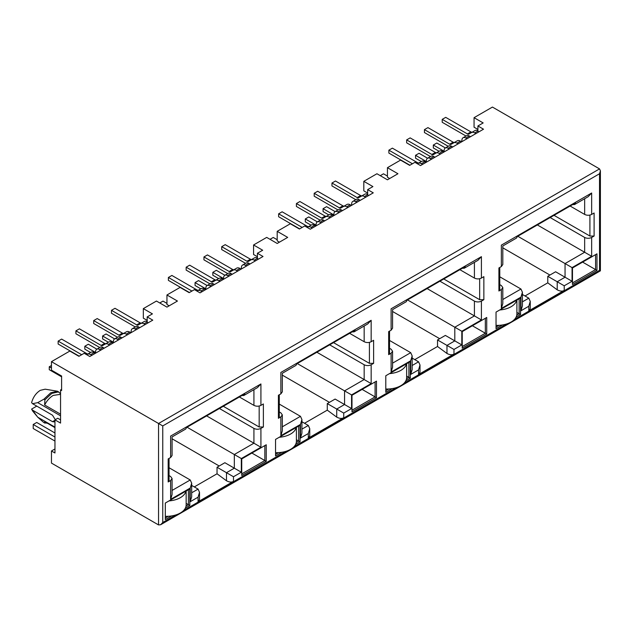 <?xml version="1.0" encoding="UTF-8"?>
<svg xmlns="http://www.w3.org/2000/svg" width="632" height="632" viewBox="0 0 632 632"><rect width="100%" height="100%" fill="white"/><g stroke="black" fill="none" stroke-linecap="round" stroke-linejoin="round"><path stroke-width="0.95" d="M54.96 448.957L51.461 450.979L51.461 463.098L158.553 524.931L160.654 524.726L162.756 522.506L162.756 425.921L51.461 361.662L69.828 351.06L78.929 356.314L84.182 353.28L89.784 356.511L152.778 320.14L147.177 316.909L152.43 313.875L143.33 308.621L156.452 301.045L166.951 307.113L177.45 301.045L166.951 294.986L180.073 287.41L189.173 292.663L194.427 289.63L200.028 292.861L263.023 256.489L257.422 253.258L257.422 258.512L258.472 259.12M147.177 316.909L147.177 322.162L148.228 322.77M279.439 242.167L277.195 240.871L277.195 231.336L290.317 223.76L299.418 229.013L304.671 225.98L310.273 229.211L373.267 192.847L367.666 189.608L367.666 194.861L368.717 195.47M367.666 193.084L363.819 190.864L363.819 181.329L376.941 173.745L387.44 179.812L397.939 173.745L387.44 167.685L400.562 160.109L409.662 165.363L414.916 162.329L420.517 165.568L483.512 129.197L477.911 125.958L477.911 131.211L478.961 131.819M596.971 253.827L572.474 267.968L572.474 284.542L596.971 270.393L596.971 253.827M516.147 317.067L520.539 314.523L520.539 297.956L519.141 298.762L496.041 312.097L496.041 328.672L502.464 324.959M486.727 317.477L462.229 331.618L462.229 348.192L486.727 334.044L486.727 317.477M376.482 381.128L351.985 395.269L351.985 411.835L376.482 397.694L376.482 381.128M405.902 380.709L410.294 378.173L410.294 361.607L389.644 373.536M389.644 373.528L385.797 375.748L385.797 392.322L392.219 388.609M262.391 447.006L241.74 458.919L241.74 475.485L266.238 461.344L266.238 444.77L262.391 446.998M295.658 444.359L300.05 441.823L300.05 425.257L275.552 439.398L275.552 455.964L281.975 452.259M363.819 181.329L372.92 186.582L367.666 189.608M277.195 231.336L287.694 237.395L277.195 243.462L266.696 237.395L253.574 244.971L262.675 250.233L257.422 253.258M477.911 125.958L483.164 122.932L474.063 117.678L492.439 107.069L599.531 168.902L600.4 170.822L599.531 173.753L162.756 425.921M462.371 268.245L464.291 268.221L465.271 266.57L407.166 300.113L406.186 301.756L392.567 309.625L392.567 328.182L391.113 330.204L388.664 331.618L388.664 354.655L389.533 353.438L389.533 331.121M439.69 338.689L392.567 311.481M437.526 339.945L453.974 349.441L461.81 344.914L445.363 335.418L437.526 339.945L437.526 346.494L414.774 359.624M407.522 299.908L454.811 327.218L454.811 340.877L446.974 345.404L446.974 353.478L437.526 346.494M474.063 117.678L474.063 127.214L477.911 129.434M389.683 178.516L387.44 177.221L387.44 167.685M257.422 256.734L253.574 254.514L253.574 244.971M169.194 305.817L166.951 304.521L166.951 294.986M147.177 320.385L143.33 318.165L143.33 308.621M61.604 389.352L60.554 389.952L61.604 390.56L61.604 376.008L51.461 370.155L51.461 361.662M501.358 266.554L498.909 267.968L498.909 291.004L501.358 289.59L501.358 308.424L520.958 297.111L520.958 310.77L528.802 306.243L528.802 310.849L564.218 290.396L564.218 285.79L572.055 281.264L572.055 267.605L591.655 256.292L591.655 237.458L594.104 236.044L594.104 213.008L591.655 214.422L591.655 193.005L501.358 245.137C503.309 246.275 503.309 246.275 501.358 245.137L501.358 266.554L502.811 264.532L502.811 245.974L516.431 238.106L517.411 236.463L575.515 202.919L574.528 204.563L572.616 204.594M499.778 284.637L501.358 285.553L502.811 287.568L501.358 289.59M520.958 297.111L522.411 292.229L520.958 289.022L499.778 276.8M591.655 256.292L537.366 224.945M591.655 237.458C589.324 238.564 586.986 238.564 584.655 237.458L550.172 217.55M570.119 206.032L584.655 214.422L584.655 198.717M528.802 306.243L530.248 301.361L528.802 298.162L522.411 294.473M525.018 295.974L547.77 282.844L557.219 289.835L557.219 281.753L565.055 277.227L555.607 271.768L547.77 276.295L564.218 285.79M549.935 275.046L502.811 247.831M60.554 419.861L57.757 418.242L54.96 419.861L60.554 423.092L60.554 389.952M206.632 415.896L260.921 447.243L260.921 428.409L263.37 426.995L263.37 403.959L260.921 405.373L260.921 383.956L170.624 436.088C172.583 437.202 172.583 437.202 170.624 436.088L170.624 457.505L168.175 458.919L168.175 481.955L170.624 480.541L170.624 499.367L190.224 488.054L191.678 483.18L190.224 479.972L169.044 467.743M191.678 485.416L198.069 489.105L199.515 492.312L198.069 497.187L198.069 501.792L233.485 481.347C231.683 482.461 229.345 482.271 226.485 480.778L217.037 473.787L194.285 486.924M219.201 465.989L172.078 438.782M217.037 467.246L226.485 472.697L234.322 468.17L224.873 462.719L217.037 467.246L217.037 473.787M187.032 427.208L241.321 458.556L260.921 447.243M219.438 408.501L253.922 428.409L253.922 443.198L234.322 454.511L234.322 468.17L241.321 472.215L241.321 458.556M260.921 405.373C258.591 406.487 256.26 406.487 253.922 405.373L239.386 396.983M170.624 457.505L172.078 455.482L172.078 436.917L185.697 429.057L186.677 427.414L244.782 393.87L243.802 395.514L241.882 395.537M170.624 480.541L172.078 478.519L170.624 476.496L169.044 475.588M263.37 426.995L259.175 426.995L223.286 406.273M60.554 393.728L57.646 391.255L45.267 389.201M55.284 419.672L52.511 415.208L32.564 403.698L37.715 402.631L43.869 399.211L44.919 399.819L44.627 404.993C46.894 400.672 49.754 397.481 53.206 395.411L60.554 394.344M44.627 404.993L60.554 414.189M37.715 402.631L60.554 415.817M32.564 403.698L31.6 402.631C33.117 397.165 36.008 393.072 40.258 390.355L45.18 389.186M57.646 391.255L50.758 392.78L43.869 399.211M54.96 427.137L37.715 417.183L32.564 410.16L52.511 421.678L54.486 421.876L54.96 421.418M32.564 410.16L31.6 409.094L36.759 406.115M32.856 411.274L31.6 409.094M37.715 417.183L43.869 422.603L47.392 423.274M44.919 399.819L51.808 393.388L58.697 391.864M54.96 427.643L44.627 421.607L44.919 423.203M351.566 408.564L335.118 399.068L327.281 403.595L343.729 413.091L351.566 408.564L351.566 394.905L371.166 383.592L371.166 364.759L373.615 363.345L373.615 340.308L371.166 341.722L371.166 320.305L280.869 372.438C282.82 373.567 282.82 373.567 280.869 372.438L280.869 393.855L278.42 395.269L278.42 418.305L280.869 416.891L280.869 435.724L300.469 424.404L301.922 419.529L300.469 416.322L279.289 404.093M301.922 421.765L308.313 425.454L309.759 428.662L309.759 435.946L308.313 438.15L343.729 417.697C341.928 418.811 339.589 418.621 336.73 417.128L327.281 410.144L304.529 423.274M329.446 402.339L282.322 375.132M327.281 403.595L327.281 410.144M297.277 363.558L344.566 390.86L364.166 379.548L364.166 364.759L329.683 344.851M316.877 352.245L371.166 383.592M279.289 411.938L280.869 412.846L282.322 414.868L280.869 416.891M352.127 331.895L354.046 331.863L355.026 330.22L296.922 363.763L295.942 365.407L282.322 373.275L282.322 391.832L280.869 393.855M349.63 333.333L364.166 341.722L364.166 326.017M373.615 363.345L369.42 363.345L333.53 342.623M388.664 354.655L391.113 353.241L391.113 372.074L410.713 360.753L412.167 355.879L410.713 352.672L389.533 340.451M412.167 358.115L418.558 361.804L420.003 365.012L420.003 372.295L418.558 374.5L453.974 354.046C452.172 355.16 449.834 354.971 446.974 353.478M427.121 288.595L474.411 315.897L474.411 301.108L439.927 281.2M389.533 348.287L391.113 349.196L392.567 351.218L391.113 353.241M459.875 269.682L474.411 278.072L474.411 262.367M461.81 344.914L461.81 331.255L481.41 319.942L481.41 301.108L483.859 299.694L479.664 299.694L443.775 278.973M594.104 236.044L589.909 236.044L554.019 215.33M572.055 267.605L517.766 236.257M547.77 276.295L547.77 282.844M514.448 319.452L599.531 270.338C600.7 271.017 600.7 271.017 599.531 270.338L599.531 173.753M591.655 214.422C589.324 215.544 586.994 215.544 584.655 214.422M591.655 193.005L588.155 196.702L574.528 204.563M498.909 291.004L499.778 289.796L499.778 267.47M501.358 308.424L502.811 303.55L502.811 287.568M520.958 310.77L522.411 305.888L522.411 292.229M528.802 310.849L530.248 308.645L530.248 301.361M564.218 290.396C562.417 291.51 560.078 291.32 557.219 289.835M572.055 281.264L565.055 277.227L565.055 263.568L584.655 252.247L584.655 237.458M481.41 301.108C479.08 302.215 476.741 302.215 474.411 301.108M483.859 299.694L483.859 276.658L481.41 278.072C479.08 279.186 476.749 279.186 474.411 278.072M481.41 278.072L481.41 256.655L477.911 260.345L464.402 268.15M481.41 256.655L391.113 308.787C393.065 309.925 393.065 309.925 391.113 308.787L391.113 330.204M391.113 372.074L392.567 367.2L392.567 351.218M410.713 360.753L410.713 374.413L412.167 369.538L412.167 355.879M410.713 374.413L418.558 369.894L420.003 365.012M461.81 331.255L454.811 327.218L474.411 315.897L481.41 319.942M371.166 364.759C368.835 365.865 366.497 365.865 364.166 364.759M371.166 341.722C368.835 342.836 366.505 342.836 364.166 341.722M371.166 320.305L367.666 323.995L354.157 331.8M278.42 418.305L279.289 417.088L279.289 394.763M280.869 435.724L282.322 430.842L282.322 414.868M300.469 424.404L300.469 438.063L301.922 433.189L301.922 419.529M300.469 438.063L308.313 433.536L309.759 428.662M351.566 394.905L344.566 390.86L344.566 404.519L336.73 409.046L336.73 417.128M260.921 428.409C258.591 429.515 256.252 429.515 253.922 428.409M260.921 383.956L257.422 387.645L243.913 395.45M168.175 481.955L169.044 480.739L169.044 458.413M170.624 499.367L172.078 494.493L172.078 478.519M191.678 483.211L191.678 496.839L190.224 501.713L198.069 497.187M199.515 492.344L199.515 499.612L198.069 501.792M226.485 480.778L226.485 472.697L233.485 476.741L241.321 472.215M54.96 427.572L44.627 421.607M51.461 450.979L54.96 452.994L54.96 419.861M185.413 508.01L189.805 505.474L189.805 488.907L165.308 503.048L165.308 519.615L171.73 515.909M186.061 506.019L188.407 504.668L189.805 505.474M165.308 518.003L168.278 516.281M188.407 489.713L188.407 504.668L186.156 503.364M241.74 473.874L264.84 460.538L266.238 461.344M264.84 445.584L264.84 460.538L251.899 453.065M296.305 442.368L298.652 441.018L300.05 441.823M275.552 454.353L278.522 452.631M298.652 426.063L298.652 441.018L296.4 439.714M351.985 410.223L375.084 396.888L376.482 397.694M362.144 389.415L375.084 396.888L375.084 381.933M406.55 378.718L408.896 377.367L410.294 378.173M385.797 390.702L388.767 388.988M408.896 362.413L408.896 377.367L406.645 376.064M462.229 346.573L485.329 333.238L486.727 334.044M472.381 325.757L485.329 333.238L485.329 318.283M516.794 315.068L519.141 313.717L520.539 314.523M496.041 327.052L499.011 325.338M519.141 298.762L519.141 313.717L516.889 312.421M572.474 282.923L595.573 269.588L596.971 270.393M595.573 254.633L595.573 269.588L582.625 262.114M380.267 175.672L383.49 173.808L387.44 176.091M466.037 136.038L442.21 122.284L442.21 119.377L445.71 117.355L470.919 131.906A2.97 1.714 -120 0 0 472.396 132.056M475.92 133.581L474.727 132.894A6.431 3.713 -120 0 0 471.512 132.57L475.011 130.555A6.431 3.713 60 0 1 477.911 130.706M471.512 132.57L468.904 134.079A2.97 1.714 -120 0 1 467.419 133.929L442.21 119.377M444.035 151.222L433.323 145.036L433.323 147.943L439.106 151.285M433.323 145.036L436.823 143.014L445.386 147.959M467.024 138.708L465.839 138.021A5.546 3.2 -120 0 0 463.066 137.752A5.546 3.2 -120 0 0 461.945 139.767L461.723 141.773M463.066 137.752L466.566 135.73A5.546 3.2 60 0 1 469.339 136.006L470.524 136.694M422.579 164.375L421.386 163.688A6.431 3.713 -120 0 0 418.171 163.364L421.67 161.35A6.431 3.713 60 0 1 424.886 161.666L426.079 162.353M418.171 163.364L417.436 163.791M412.427 163.767L388.877 150.171L392.377 148.149L417.586 162.701A2.97 1.714 -120 0 0 419.063 162.851M409.907 165.221L388.877 153.078L388.877 150.171M448.254 146.3L424.435 132.546L424.435 129.639L427.935 127.617L453.144 142.176A2.97 1.714 -120 0 0 454.621 142.326M458.137 143.843L456.944 143.156A6.431 3.713 -120 0 0 453.729 142.84L451.13 144.341A2.97 1.714 -120 0 1 449.644 144.191L424.435 129.639M457.228 140.817L453.729 142.84L457.228 140.817A6.431 3.713 60 0 1 460.444 141.133L461.637 141.821M431.466 159.24L430.281 158.553A5.546 3.2 -120 0 0 427.509 158.276A5.546 3.2 -120 0 0 426.387 160.291L426.166 162.305M427.509 158.276L431.008 156.262A5.546 3.2 60 0 1 433.781 156.531L434.966 157.218M449.249 148.978L448.056 148.291A5.546 3.2 -120 0 0 445.284 148.014A5.546 3.2 -120 0 0 444.17 150.029L443.941 152.035M445.284 148.014L448.783 145.992A5.546 3.2 60 0 1 451.556 146.269L452.749 146.956M426.252 161.484L415.548 155.298L419.048 153.284L427.603 158.221M415.548 155.298L415.548 158.213L421.323 161.547M440.362 154.105L439.169 153.418A6.431 3.713 -120 0 0 435.954 153.102L439.453 151.08A6.431 3.713 60 0 1 442.669 151.404L443.862 152.091M435.954 153.102L433.347 154.603A2.97 1.714 -120 0 1 431.861 154.461L406.653 139.901L410.152 137.887L435.361 152.438A2.97 1.714 -120 0 0 436.838 152.589M430.471 156.562L406.653 142.816L406.653 139.901M516.889 300.066L516.889 313.962A19.797 11.431 180 0 1 496.041 325.377M516.715 300.168A19.797 11.431 180 0 1 499.73 309.972M406.645 363.716L406.645 377.612A19.797 11.431 180 0 1 385.797 389.02M406.471 363.819A19.797 11.431 180 0 1 389.486 373.623M296.4 427.366L296.4 441.255A19.797 11.431 180 0 1 275.552 452.67M296.226 427.461A19.797 11.431 180 0 1 279.241 437.273M186.156 491.009L186.156 504.905A19.797 11.431 180 0 1 165.308 516.32M54.96 441.073L33.219 428.528L33.219 424.483L36.727 422.468L54.96 432.991M33.219 424.483L54.96 437.036M185.982 491.111A19.797 11.431 180 0 1 168.997 500.915M270.022 239.315L273.245 237.458L277.195 239.741M355.792 199.688L331.966 185.934L331.966 183.027L335.466 181.005L360.675 195.557A2.97 1.714 -120 0 0 362.152 195.707M365.675 197.231L364.482 196.544A6.431 3.713 -120 0 0 361.267 196.22L364.767 194.206A6.431 3.713 60 0 1 367.666 194.348M361.267 196.22L358.66 197.721A2.97 1.714 -120 0 1 357.175 197.579L331.966 183.027M333.791 214.872L323.078 208.686L323.078 211.594L328.861 214.935M323.078 208.686L326.578 206.664L335.142 211.609M356.78 202.358L355.595 201.671A5.546 3.2 -120 0 0 352.822 201.403A5.546 3.2 -120 0 0 351.7 203.409L351.479 205.424M352.822 201.403L356.322 199.38A5.546 3.2 60 0 1 359.095 199.657L360.28 200.336M312.334 228.026L311.142 227.338A6.431 3.713 -120 0 0 307.926 227.014L311.426 224.992A6.431 3.713 60 0 1 314.641 225.316L315.834 226.003M307.926 227.014L307.192 227.441M302.183 227.417L278.633 213.814L282.133 211.799L307.342 226.351A2.97 1.714 -120 0 0 308.819 226.501M299.663 228.871L278.633 216.729L278.633 213.814M338.009 209.95L314.191 196.197L314.191 193.289L317.691 191.267L342.9 205.819A2.97 1.714 -120 0 0 344.377 205.977M347.892 207.493L346.699 206.806A6.431 3.713 -120 0 0 343.484 206.49L340.885 207.991A2.97 1.714 -120 0 1 339.4 207.841L314.191 193.289M346.984 204.468L343.484 206.49L346.984 204.468A6.431 3.713 60 0 1 350.199 204.784L351.392 205.471M321.222 222.891L320.037 222.203A5.546 3.2 -120 0 0 317.264 221.927A5.546 3.2 -120 0 0 316.142 223.941L315.921 225.956M317.264 221.927L320.764 219.904A5.546 3.2 60 0 1 323.537 220.181L324.722 220.868M339.005 212.629L337.812 211.941A5.546 3.2 -120 0 0 335.039 211.665A5.546 3.2 -120 0 0 333.925 213.679L333.696 215.686M335.039 211.665L338.539 209.642A5.546 3.2 60 0 1 341.312 209.919L342.505 210.606M316.008 225.134L305.303 218.948L308.803 216.926L317.359 221.872M305.303 218.948L305.303 221.864L311.078 225.197M330.117 217.756L328.924 217.068A6.431 3.713 -120 0 0 325.709 216.752L329.209 214.73A6.431 3.713 60 0 1 332.424 215.054L333.617 215.733M325.709 216.752L323.102 218.253A2.97 1.714 -120 0 1 321.617 218.103L296.408 203.551L299.908 201.529L325.117 216.089A2.97 1.714 -120 0 0 326.594 216.239M320.227 220.213L296.408 206.459L296.408 203.551M159.778 302.965L163.001 301.108L166.951 303.392M245.548 263.331L221.721 249.585L221.721 246.67L225.221 244.655L250.43 259.207A2.97 1.714 -120 0 0 251.907 259.357M255.431 260.874L254.238 260.187A6.431 3.713 -120 0 0 251.023 259.87L254.522 257.848A6.431 3.713 60 0 1 257.422 257.998M251.023 259.87L248.416 261.372A2.97 1.714 -120 0 1 246.93 261.229L221.721 246.67M223.546 278.514L212.834 272.337L212.834 275.244L218.617 278.578M212.834 272.337L216.334 270.314L224.897 275.26M246.535 266.009L245.35 265.322A5.546 3.2 -120 0 0 242.577 265.045A5.546 3.2 -120 0 0 241.456 267.06L241.234 269.074M242.577 265.045L246.077 263.031A5.546 3.2 60 0 1 248.85 263.299L250.035 263.986M202.09 291.668L200.897 290.981A6.431 3.713 -120 0 0 197.682 290.665L201.181 288.642A6.431 3.713 60 0 1 204.397 288.966L205.59 289.654M197.682 290.665L196.947 291.091M191.938 291.068L168.389 277.464L171.888 275.449L197.097 290.001A2.97 1.714 -120 0 0 198.574 290.151M189.418 292.521L168.389 280.379L168.389 277.464M227.765 273.601L203.946 259.847L203.946 256.94L207.446 254.917L232.655 269.469A2.97 1.714 -120 0 0 234.132 269.619M237.648 271.144L236.455 270.457A6.431 3.713 -120 0 0 233.24 270.133L230.641 271.642A2.97 1.714 -120 0 1 229.155 271.491L203.946 256.94M236.739 268.118L233.24 270.133L236.739 268.118A6.431 3.713 60 0 1 239.955 268.434L241.148 269.121M210.977 286.541L209.792 285.854A5.546 3.2 -120 0 0 207.02 285.577A5.546 3.2 -120 0 0 205.898 287.592L205.677 289.598M207.02 285.577L210.519 283.555A5.546 3.2 60 0 1 213.292 283.831L214.477 284.519M228.76 276.271L227.567 275.584A5.546 3.2 -120 0 0 224.795 275.315A5.546 3.2 -120 0 0 223.681 277.329L223.452 279.336M224.795 275.315L228.294 273.293A5.546 3.2 60 0 1 231.067 273.569L232.26 274.256M205.763 288.785L195.059 282.599L198.559 280.576L207.114 285.522M195.059 282.599L195.059 285.506L200.834 288.848M219.873 281.406L218.68 280.719A6.431 3.713 -120 0 0 215.465 280.403L218.964 278.38A6.431 3.713 60 0 1 222.18 278.696L223.373 279.383M215.465 280.403L212.858 281.904A2.97 1.714 -120 0 1 211.372 281.753L186.163 267.202L189.663 265.179L214.872 279.739A2.97 1.714 -120 0 0 216.349 279.889M209.982 283.863L186.163 270.109L186.163 267.202M51.461 368.053L49.257 366.781L49.257 369.688L61.604 376.822M49.257 366.781L51.461 365.501M135.303 326.981L111.477 313.235L111.477 310.32L114.977 308.298L140.185 322.857A2.97 1.714 -120 0 0 141.663 323.007M145.186 324.524L143.993 323.837A6.431 3.713 -120 0 0 140.778 323.521L144.278 321.498A6.431 3.713 60 0 1 147.177 321.649M140.778 323.521L138.171 325.022A2.97 1.714 -120 0 1 136.686 324.88L111.477 310.32M113.302 342.165L102.589 335.987L102.589 338.894L108.372 342.228M102.589 335.987L106.089 333.965L114.653 338.902M136.291 329.659L135.106 328.972A5.546 3.2 -120 0 0 132.333 328.695A5.546 3.2 -120 0 0 131.211 330.71L130.99 332.724M132.333 328.695L135.833 326.673A5.546 3.2 60 0 1 138.606 326.949L139.791 327.637M91.845 355.318L90.653 354.631A6.431 3.713 -120 0 0 87.437 354.315L90.937 352.293A6.431 3.713 60 0 1 94.152 352.617L95.345 353.296M87.437 354.315L86.703 354.734M81.694 354.718L58.144 341.114L61.644 339.092L86.853 353.651A2.97 1.714 -120 0 0 88.33 353.802M79.174 356.172L58.144 344.029L58.144 341.114M117.52 337.251L93.702 323.497L93.702 320.59L97.202 318.567L122.41 333.119A2.97 1.714 -120 0 0 123.888 333.269M127.403 334.794L126.21 334.107A6.431 3.713 -120 0 0 122.995 333.783L120.396 335.284A2.97 1.714 -120 0 1 118.911 335.142L93.702 320.59M126.495 331.768L122.995 333.783L126.495 331.768A6.431 3.713 60 0 1 129.71 332.084L130.903 332.772M100.733 350.191L99.548 349.504A5.546 3.2 -120 0 0 96.775 349.227A5.546 3.2 -120 0 0 95.653 351.242L95.432 353.248M96.775 349.227L100.275 347.205A5.546 3.2 60 0 1 103.048 347.482L104.233 348.169M118.516 339.921L117.323 339.234A5.546 3.2 -120 0 0 114.55 338.965A5.546 3.2 -120 0 0 113.436 340.972L113.207 342.986M114.55 338.965L118.05 336.943A5.546 3.2 60 0 1 120.823 337.219L122.016 337.899M95.519 352.435L84.814 346.249L88.314 344.227L96.87 349.172M84.814 346.249L84.814 349.156L90.589 352.498M109.628 345.056L108.435 344.369A6.431 3.713 -120 0 0 105.22 344.053L108.72 342.031A6.431 3.713 60 0 1 111.935 342.347L113.128 343.034M105.22 344.053L102.613 345.554A2.97 1.714 -120 0 1 101.128 345.404L75.919 330.852L79.419 328.83L104.628 343.381A2.97 1.714 -120 0 0 106.105 343.539M99.738 347.513L75.919 333.759L75.919 330.852M599.531 168.902L158.553 423.495L158.553 524.931M502.811 299.505L520.958 289.022M522.411 301.851L528.802 298.162M190.224 479.972L172.078 490.448M191.678 492.794L198.069 489.105M253.922 389.668L253.922 405.373M259.175 426.995L259.175 406.028M52.511 421.678L54.96 420.264M282.322 426.805L300.469 416.322M301.922 429.144L308.313 425.454M369.42 363.345L369.42 342.378M392.567 363.155L410.713 352.672M412.167 365.493L418.558 361.804M479.664 299.694L479.664 278.736M589.909 236.044L589.909 215.085M162.756 522.506L175.878 514.93M183.715 510.403L286.122 451.28M293.959 446.753L396.367 387.629M404.204 383.103L506.611 323.979M418.558 369.894L418.558 374.5M453.974 354.046L453.974 349.441M308.313 433.536L308.313 438.15M343.729 417.697L343.729 413.091M190.224 488.054L190.224 501.713M233.485 481.347L233.485 476.741M467.419 133.929L470.919 131.906M474.727 132.894L477.911 131.053M465.839 138.021L469.339 136.006M421.386 163.688L424.886 161.666M416.567 163.285L417.586 162.701M449.644 144.191L453.144 142.176M456.944 143.156L460.444 141.133M430.281 158.553L433.781 156.531M448.056 148.291L451.556 146.269M439.169 153.418L442.669 151.404M431.861 154.461L435.361 152.438M357.175 197.579L360.675 195.557M364.482 196.544L367.666 194.703M355.595 201.671L359.095 199.657M311.142 227.338L314.641 225.316M306.322 226.935L307.342 226.351M339.4 207.841L342.9 205.819M346.699 206.806L350.199 204.784M320.037 222.203L323.537 220.181M337.812 211.941L341.312 209.919M328.924 217.068L332.424 215.054M321.617 218.103L325.117 216.089M246.93 261.229L250.43 259.207M254.238 260.187L257.422 258.354M245.35 265.322L248.85 263.299M200.897 290.981L204.397 288.966M196.078 290.586L197.097 290.001M229.155 271.491L232.655 269.469M236.455 270.457L239.955 268.434M209.792 285.854L213.292 283.831M227.567 275.584L231.067 273.569M218.68 280.719L222.18 278.696M211.372 281.753L214.872 279.739M136.686 324.88L140.185 322.857M143.993 323.837L147.177 322.004M135.106 328.972L138.606 326.949M90.653 354.631L94.152 352.617M85.834 354.236L86.853 353.651M118.911 335.142L122.41 333.119M126.21 334.107L129.71 332.084M99.548 349.504L103.048 347.482M117.323 339.234L120.823 337.219M108.435 344.369L111.935 342.347M101.128 345.404L104.628 343.381M32.611 410.974L36.893 416.188M160.654 524.726L600.4 270.836L600.4 170.822"/></g></svg>
